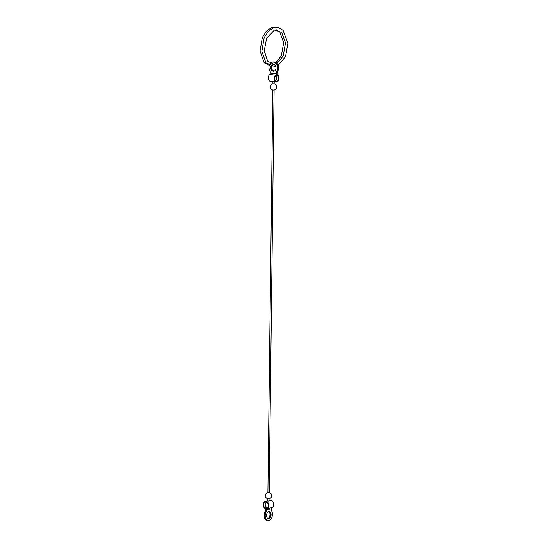 <?xml version="1.0" encoding="UTF-8"?>
<svg xmlns="http://www.w3.org/2000/svg" width="548" height="548" viewBox="0 0 548 548"><rect width="100%" height="100%" fill="white"/><g stroke="black" fill="none" stroke-linecap="round" stroke-linejoin="round"><path stroke-width="0.82" d="M271.671 64.123L272.767 64.226A3.535 2.692 80.6 0 1 273.829 64.356M274.151 71.144A3.535 2.692 80.6 0 1 271.212 66.52M276.747 72.713L276.733 73.754A1.939 1.219 97.7 0 0 277.439 75.371A3.165 1.993 97.7 0 1 278.473 78.994A3.165 1.993 97.7 0 1 276.137 81.501A3.165 1.993 97.7 0 1 274.548 79.063A3.165 1.993 97.7 0 1 275.754 75.651A1.939 1.219 97.7 0 0 276.5 73.788L276.514 72.747L276.165 73.829A1.411 0.891 97.7 0 1 275.623 75.192A3.706 2.336 97.7 0 0 274.206 79.179A3.706 2.336 97.7 0 0 276.062 82.029A3.706 2.336 97.7 0 0 278.802 79.104A3.706 2.336 97.7 0 0 277.583 74.864A1.411 0.891 97.7 0 1 277.069 73.679L276.747 72.713A1.411 1.075 80.6 0 1 277.041 71.809A5.651 4.309 80.6 0 0 277.637 65.294A5.651 4.309 80.6 0 0 272.931 62.054L273.267 61.993A5.651 4.309 -99.4 0 0 273.096 62.027M271.527 66.561A3.535 2.692 -99.4 0 0 274.308 71.082M276.856 63.458L283.165 56.06L285.522 42.929L281.734 32.435L274.438 30.099L266.636 38.127L264.266 50.806L267.63 61.191L274.075 64.335L275.13 65.363A3.535 2.692 80.6 0 1 275.911 68.938A3.535 2.692 80.6 0 1 273.87 71.206A3.535 2.692 80.6 0 1 270.671 66.479M270.986 66.507A3.535 2.692 -99.4 0 0 274.034 71.172M276.178 72.809A1.411 1.075 80.6 0 1 276.466 71.904A5.651 4.309 80.6 0 0 277.069 65.383A5.651 4.309 80.6 0 0 272.363 62.143L272.699 62.088A5.651 4.309 -99.4 0 0 272.527 62.123M276.062 82.029L270.171 81.234A3.706 2.336 -82.3 0 1 268.315 78.385A3.706 2.336 -82.3 0 1 269.726 74.398A1.411 0.891 -82.3 0 0 270.274 73.035L270.287 72.007A1.411 1.075 80.6 0 0 270.02 71.035A5.651 4.309 80.6 0 1 269.027 66.137M270.164 63.465A5.651 4.309 80.6 0 1 272.363 62.143M273.986 83.762L272.897 83.823L272.925 81.604M272.699 62.088A5.651 4.309 -99.4 0 1 277.404 65.328A5.651 4.309 -99.4 0 1 276.802 71.85A1.411 1.075 -99.4 0 0 276.514 72.747M273.267 61.993A5.651 4.309 -99.4 0 1 277.973 65.233A5.651 4.309 -99.4 0 1 277.37 71.754A1.411 1.075 -99.4 0 0 277.083 72.658M272.822 89.982L273.959 90.057M267.828 498.735L268.965 498.81M268.993 492.522L267.904 492.577L272.822 90.016M267.828 498.769L267.801 500.975L268.938 501.071L269.116 498.783M266.876 507.4L264.91 507.729A3.165 2.411 80.6 0 1 263.533 504.379A3.165 2.411 80.6 0 1 265.438 501.893A3.165 2.411 80.6 0 1 268.273 504.311A3.165 2.411 80.6 0 1 266.931 508.003A1.939 1.473 80.6 0 0 266.04 509.626L266.027 510.668A1.411 0.891 97.7 0 1 265.78 511.64A5.651 3.569 97.7 0 0 264.965 517.285A5.651 3.569 97.7 0 0 267.664 520.545A5.651 3.569 97.7 0 0 267.862 520.566M269.095 500.742L270.239 500.55A3.706 2.822 -99.4 0 1 273.562 503.379A3.706 2.822 -99.4 0 1 271.986 507.695A1.411 1.075 -99.4 0 0 271.335 508.88L271.322 509.907A1.411 0.891 -82.3 0 0 271.548 510.805A5.651 3.569 -82.3 0 1 271.931 517.223A5.651 3.569 -82.3 0 1 268.061 520.6A5.651 3.569 -82.3 0 1 265.369 517.339A5.651 3.569 -82.3 0 1 266.184 511.695A1.411 0.891 -82.3 0 0 266.431 510.722L266.444 509.695A1.411 1.075 80.6 0 1 267.095 508.51A3.706 2.822 80.6 0 0 268.664 504.194A3.706 2.822 80.6 0 0 265.348 501.365L267.801 500.954M265.348 501.365A3.706 2.822 80.6 0 0 263.122 504.276A3.706 2.822 80.6 0 0 264.732 508.188A1.411 1.075 80.6 0 1 265.355 509.544L265.342 510.572L265.746 510.626L265.759 509.585A1.939 1.473 80.6 0 0 264.91 507.729M265.342 510.572A1.411 0.891 97.7 0 1 265.095 511.551A5.651 3.569 97.7 0 0 264.287 517.189A5.651 3.569 97.7 0 0 266.979 520.456A5.651 3.569 97.7 0 0 267.177 520.47M267.52 520.525A5.651 3.569 -82.3 0 1 267.376 520.511A5.651 3.569 -82.3 0 1 264.684 517.244A5.651 3.569 -82.3 0 1 265.499 511.599A1.411 0.891 -82.3 0 0 265.746 510.626M268.15 518.456A3.535 2.226 97.7 0 0 268.376 518.435A3.535 2.226 97.7 0 0 270.644 515.065A3.535 2.226 97.7 0 0 269.089 511.483M268.945 511.49A3.535 2.226 -82.3 0 1 270.349 515.141A3.535 2.226 -82.3 0 1 268.088 518.401A3.535 2.226 -82.3 0 1 268.013 518.408M268.773 518.49A3.535 2.226 -82.3 0 1 268.349 518.497A3.535 2.226 -82.3 0 1 266.575 515.038A3.535 2.226 -82.3 0 1 268.863 511.503A3.535 2.226 -82.3 0 1 269.294 511.496A3.535 2.226 -82.3 0 1 271.061 514.956A3.535 2.226 -82.3 0 1 268.773 518.49M267.814 518.319A3.535 2.226 97.7 0 0 269.938 515.147A3.535 2.226 97.7 0 0 268.732 511.531M276.124 75.199L277.439 75.371M270.274 73.035L276.165 73.829M269.726 74.398L275.623 75.192M265.78 511.64L266.184 511.695M266.027 510.668L266.431 510.722M265.095 511.551L265.499 511.599M271.335 508.88L266.444 509.695M271.986 507.695L267.095 508.51M271.356 66.52L264.081 62.636L260.06 51.026L262.3 37.613L266.205 31.359L271.37 27.736L276.637 27.4M276.308 29.798L279.905 32.188L283.693 42.682L281.343 55.814L275.952 62.657M275.733 66.466L274.877 66.651L265.903 62.883L261.882 51.272L264.129 37.86L268.034 31.606L273.199 27.982L278.432 27.64L283.076 30.359L287.94 43.114L285.583 56.54L278.083 65.527M274.212 81.782L274.185 83.837M275.082 80.782A3.178 3.178 0 0 0 275.781 75.631M273.911 90.064A3.178 3.178 0 0 0 274.185 83.803M272.897 83.789A3.178 3.178 0 0 0 273.027 90.05M267.904 492.542A3.178 3.178 0 0 0 268.027 498.803M268.917 498.817A3.178 3.178 0 0 0 269.191 492.556M268.061 520.6L267.664 520.545M267.376 520.511L266.979 520.456M266.534 502.037A3.178 3.178 0 0 0 267.465 507.647M274.11 90.03L269.191 492.59"/></g></svg>

